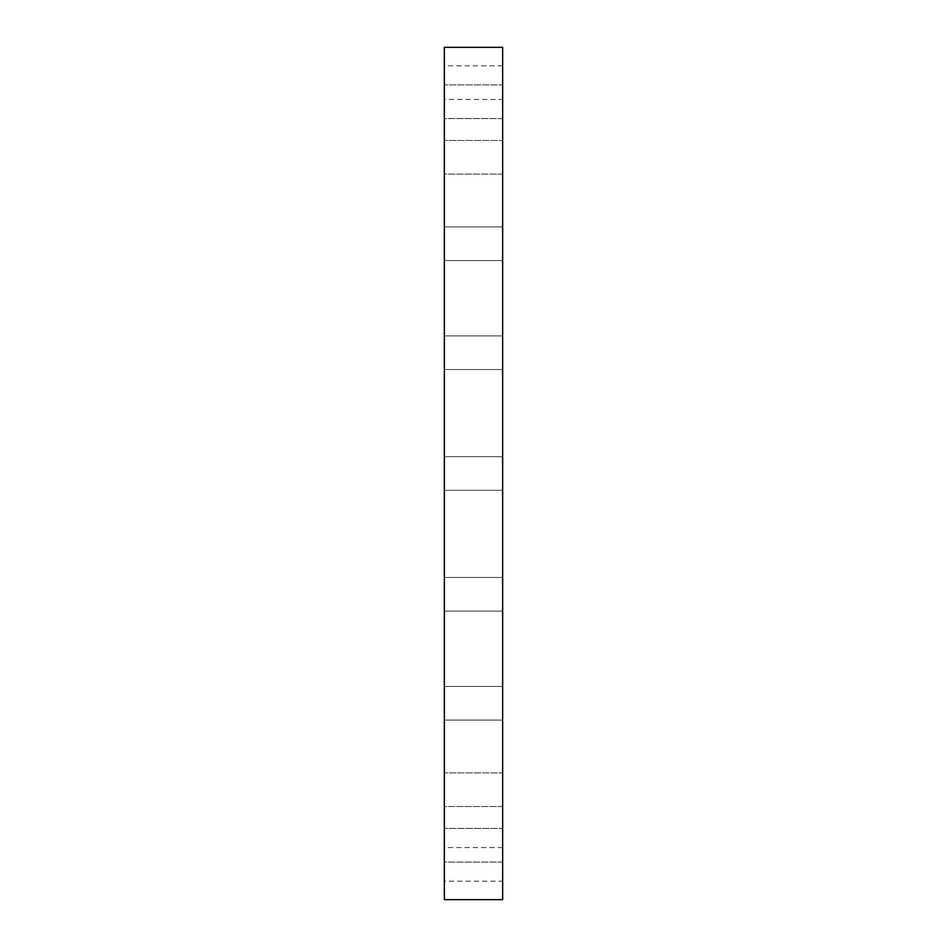 <?xml version="1.0" encoding="UTF-8"?>
<svg xmlns="http://www.w3.org/2000/svg" width="947" height="947" viewBox="0 0 947 947"><rect width="100%" height="100%" fill="white"/><g stroke="black" fill="none" stroke-linecap="round" stroke-linejoin="round"><path stroke-width="0.71" stroke-dasharray="4.74 3.55" d="M444.344 703.254L444.344 686.433L444.344 703.254M502.656 703.254L502.656 686.433L502.656 703.254M502.656 806.548L444.344 806.548L444.344 772.906L444.344 806.548L444.344 772.906L444.344 806.548L502.656 806.548L502.656 772.906L444.344 772.906L502.656 772.906L502.656 806.548M502.656 862.066L444.344 862.066L444.344 828.424L444.344 862.066L444.344 828.424L444.344 862.066L502.656 862.066L502.656 828.424L444.344 828.424L502.656 828.424L502.656 862.066M502.656 881.195L502.656 847.553L502.656 881.195L444.344 881.195L444.344 847.553L444.344 881.195M502.656 847.553L444.344 847.553M444.344 594.29L444.344 577.469L444.344 594.29M502.656 594.29L502.656 577.469L502.656 594.29M444.344 47.35L444.344 899.65M502.656 47.35L502.656 899.65M444.344 352.71L444.344 369.531L444.344 352.71M502.656 352.71L502.656 369.531L502.656 352.71M444.344 243.746L444.344 260.567L444.344 243.746M502.656 243.746L502.656 260.567L502.656 243.746M502.656 174.094L444.344 174.094L444.344 140.452L444.344 174.094L444.344 140.452L444.344 174.094L502.656 174.094L502.656 140.452L444.344 140.452L502.656 140.452L502.656 174.094M502.656 118.576L444.344 118.576L444.344 84.934L444.344 118.576L444.344 84.934L444.344 118.576L502.656 118.576L502.656 84.934L444.344 84.934L502.656 84.934L502.656 118.576M502.656 99.447L502.656 65.805L502.656 99.447L444.344 99.447L444.344 65.805L444.344 99.447M502.656 65.805L444.344 65.805M444.344 473.5L444.344 456.679L444.344 473.5M502.656 720.075L444.344 720.075L502.656 720.075M502.656 611.111L444.344 611.111L502.656 611.111M502.656 490.321L444.344 490.321L502.656 490.321M502.656 369.531L444.344 369.531L502.656 369.531M502.656 260.567L444.344 260.567L502.656 260.567M502.656 456.679L444.344 456.679L502.656 456.679M502.656 577.469L444.344 577.469L502.656 577.469M502.656 335.889L444.344 335.889L502.656 335.889M502.656 226.925L444.344 226.925L502.656 226.925M502.656 686.433L444.344 686.433L502.656 686.433"/><path stroke-width="1.42" d="M502.656 473.5L502.656 47.35L444.344 47.35L444.344 899.65L502.656 899.65L502.656 473.5"/></g></svg>
